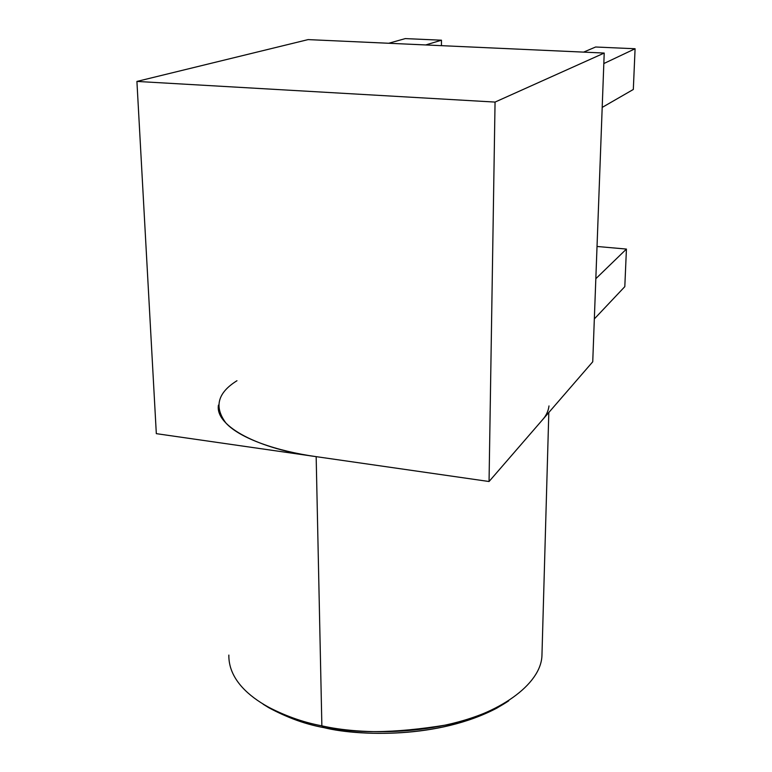 <?xml version="1.0" encoding="UTF-8"?>
<svg xmlns="http://www.w3.org/2000/svg" width="772" height="772" viewBox="0 0 772 772"><rect width="100%" height="100%" fill="white"/><g stroke="black" fill="none" stroke-linecap="round" stroke-linejoin="round"><path stroke-width="1.16" d="M604.215 53.056L592.742 361.788L604.215 53.056L495.055 102.078L489.052 481.516L592.742 361.788L489.052 481.516L316.163 456.648L489.052 481.516L495.055 102.078L604.215 53.056L308.115 39.604L604.215 53.056M228.85 655.071C228.194 694.308 283.392 718.722 321.866 725.834L316.163 456.648L156.32 433.652L136.914 81.427L308.115 39.604L136.914 81.427L495.055 102.078L136.914 81.427L156.32 433.652L316.163 456.648C259.913 449.42 214.693 426.569 218.447 405.126M441.439 45.664L441.468 40.202L425.71 44.95L441.468 40.202L405.281 38.6L388.683 43.271L405.281 38.6L441.468 40.202L441.439 45.664M594.334 318.923L624.809 286.653L626.43 249.067L595.83 278.702L626.43 249.067L597.026 246.471L626.43 249.067L624.809 286.653L594.334 318.923M602.199 107.404L633.32 89.465L635.086 48.752L603.82 63.555L635.086 48.752L595.617 47.005L583.613 52.12L595.617 47.005L635.086 48.752L633.32 89.465L602.199 107.404M236.965 380.731C217.482 392.851 213.854 407.018 226.09 423.239C240.391 438.564 276.743 451.109 316.163 456.648L321.866 725.834C352.592 733.854 394.251 733.535 446.843 724.879C497.641 714.418 540.911 684.967 541.944 655.679L548.815 412.509M548.998 405.927C548.332 411.129 546.132 415.799 542.388 419.92M496.772 708.165L500.352 705.753C439.808 737.549 358.932 734.539 321.866 725.834L323.96 727.649C359.868 736.092 438.013 739.036 496.772 708.165L508.758 700.802C452.44 738.688 361.672 737.135 323.96 727.649L321.866 725.834C302.682 722.254 283.729 715.422 265.008 705.318L268.849 707.741C287.02 717.555 305.394 724.184 323.96 727.649C303.078 723.856 282.793 716.04 263.127 704.209L268.849 707.741"/></g></svg>
